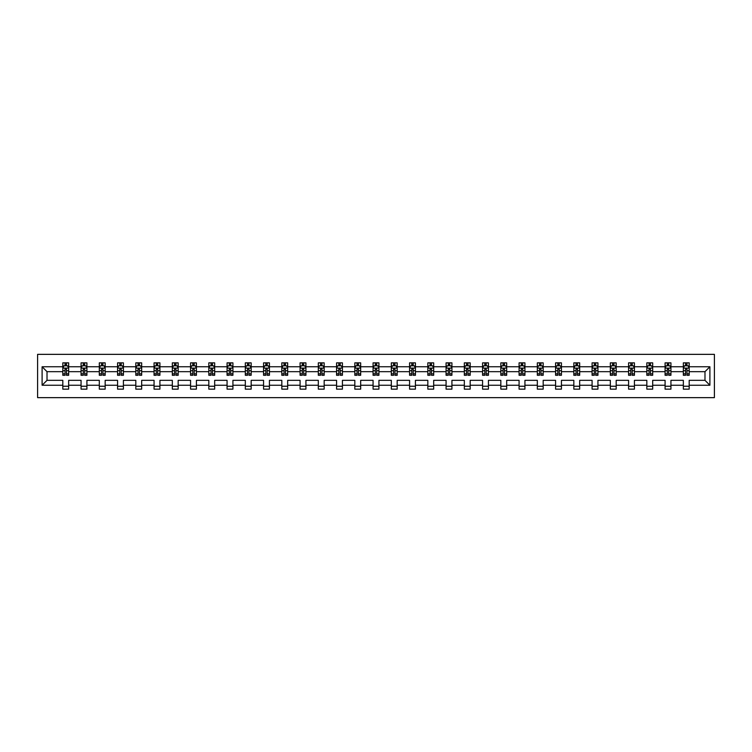 <?xml version="1.0" encoding="UTF-8"?>
<svg xmlns="http://www.w3.org/2000/svg" width="752" height="752" viewBox="0 0 752 752"><rect width="100%" height="100%" fill="white"/><g stroke="black" fill="none" stroke-linecap="round" stroke-linejoin="round"><path stroke-width="1.13" d="M37.6 397.648L714.4 397.648L714.4 354.352L37.6 354.352L37.6 397.648M689.189 385.24L689.189 380.333L704.981 380.333L709.897 385.24L689.189 385.24L689.189 389.16L683.342 389.16L683.342 385.24L670.934 385.24L670.934 389.16L665.088 389.16L665.088 385.24L652.689 385.24L652.689 389.16L646.833 389.16L646.833 385.24L634.434 385.24L634.434 389.16L628.587 389.16L628.587 385.24L616.189 385.24L616.189 389.16L610.333 389.16L610.333 385.24L597.934 385.24L597.934 389.16L592.087 389.16L592.087 385.24L579.679 385.24L579.679 389.16L573.832 389.16L573.832 385.24L561.434 385.24L561.434 389.16L555.587 389.16L555.587 385.24L543.179 385.24L543.179 389.16L537.332 389.16L537.332 385.24L524.934 385.24L524.934 389.16L519.077 389.16L519.077 385.24L506.679 385.24L506.679 389.16L500.832 389.16L500.832 385.24L488.433 385.24L488.433 389.16L482.577 389.16L482.577 385.24L470.179 385.24L470.179 389.16L464.332 389.16L464.332 385.24L451.924 385.24L451.924 389.16L446.077 389.16L446.077 385.24L433.678 385.24L433.678 389.16L427.832 389.16L427.832 385.24L415.424 385.24L415.424 389.16L409.577 389.16L409.577 385.24L397.178 385.24L397.178 389.16L391.322 389.16L391.322 385.24L378.923 385.24L378.923 389.16L373.077 389.16L373.077 385.24L360.678 385.24L360.678 389.16L354.822 389.16L354.822 385.24L342.423 385.24L342.423 389.16L336.576 389.16L336.576 385.24L324.168 385.24L324.168 389.16L318.322 389.16L318.322 385.24L305.923 385.24L305.923 389.16L300.076 389.16L300.076 385.24L287.668 385.24L287.668 389.16L281.821 389.16L281.821 385.24L269.423 385.24L269.423 389.16L263.567 389.16L263.567 385.24L251.168 385.24L251.168 389.16L245.321 389.16L245.321 385.24L232.923 385.24L232.923 389.16L227.066 389.16L227.066 385.24L214.668 385.24L214.668 389.16L208.821 389.16L208.821 385.24L196.413 385.24L196.413 389.16L190.566 389.16L190.566 385.24L178.168 385.24L178.168 389.16L172.321 389.16L172.321 385.24L159.913 385.24L159.913 389.16L154.066 389.16L154.066 385.24L141.667 385.24L141.667 389.16L135.811 389.16L135.811 385.24L123.413 385.24L123.413 389.16L117.566 389.16L117.566 385.24L105.167 385.24L105.167 389.16L99.311 389.16L99.311 385.24L86.912 385.24L86.912 389.16L81.066 389.16L81.066 385.24L68.658 385.24L68.658 389.16L62.811 389.16L62.811 385.24L42.103 385.24L42.103 366.76L62.811 366.76L62.811 362.84L68.658 362.84L68.658 366.76L81.066 366.76L81.066 362.84L86.912 362.84L86.912 366.76L99.311 366.76L99.311 362.84L105.167 362.84L105.167 366.76L117.566 366.76L117.566 362.84L123.413 362.84L123.413 366.76L135.811 366.76L135.811 362.84L141.667 362.84L141.667 366.76L154.066 366.76L154.066 362.84L159.913 362.84L159.913 366.76L172.321 366.76L172.321 362.84L178.168 362.84L178.168 366.76L190.566 366.76L190.566 362.84L196.413 362.84L196.413 366.76L208.821 366.76L208.821 362.84L214.668 362.84L214.668 366.76L227.066 366.76L227.066 362.84L232.923 362.84L232.923 366.76L245.321 366.76L245.321 362.84L251.168 362.84L251.168 366.76L263.567 366.76L263.567 362.84L269.423 362.84L269.423 366.76L281.821 366.76L281.821 362.84L287.668 362.84L287.668 366.76L300.076 366.76L300.076 362.84L305.923 362.84L305.923 366.76L318.322 366.76L318.322 362.84L324.168 362.84L324.168 366.76L336.576 366.76L336.576 362.84L342.423 362.84L342.423 366.76L354.822 366.76L354.822 362.84L360.678 362.84L360.678 366.76L373.077 366.76L373.077 362.84L378.923 362.84L378.923 366.76L391.322 366.76L391.322 362.84L397.178 362.84L397.178 366.76L409.577 366.76L409.577 362.84L415.424 362.84L415.424 366.76L427.832 366.76L427.832 362.84L433.678 362.84L433.678 366.76L446.077 366.76L446.077 362.84L451.924 362.84L451.924 366.76L464.332 366.76L464.332 362.84L470.179 362.84L470.179 366.76L482.577 366.76L482.577 362.84L488.433 362.84L488.433 366.76L500.832 366.76L500.832 362.84L506.679 362.84L506.679 366.76L519.077 366.76L519.077 362.84L524.934 362.84L524.934 366.76L537.332 366.76L537.332 362.84L543.179 362.84L543.179 366.76L555.587 366.76L555.587 362.84L561.434 362.84L561.434 366.76L573.832 366.76L573.832 362.84L579.679 362.84L579.679 366.76L592.087 366.76L592.087 362.84L597.934 362.84L597.934 366.76L610.333 366.76L610.333 362.84L616.189 362.84L616.189 366.76L628.587 366.76L628.587 362.84L634.434 362.84L634.434 366.76L646.833 366.76L646.833 362.84L652.689 362.84L652.689 366.76L665.088 366.76L665.088 362.84L670.934 362.84L670.934 366.76L683.342 366.76L683.342 362.84L689.189 362.84L689.189 366.76L709.897 366.76L709.897 385.24M683.342 366.76L683.342 371.667L670.934 371.667L670.934 366.76M670.934 385.24L670.934 380.333L683.342 380.333L683.342 385.24M665.088 366.76L665.088 371.667L652.689 371.667L652.689 366.76M652.689 385.24L652.689 380.333L665.088 380.333L665.088 385.24M646.833 366.76L646.833 371.667L634.434 371.667L634.434 366.76M634.434 385.24L634.434 380.333L646.833 380.333L646.833 385.24M628.587 366.76L628.587 371.667L616.189 371.667L616.189 366.76M616.189 385.24L616.189 380.333L628.587 380.333L628.587 385.24M610.333 366.76L610.333 371.667L597.934 371.667L597.934 366.76M597.934 385.24L597.934 380.333L610.333 380.333L610.333 385.24M592.087 366.76L592.087 371.667L579.679 371.667L579.679 366.76M579.679 385.24L579.679 380.333L592.087 380.333L592.087 385.24M573.832 366.76L573.832 371.667L561.434 371.667L561.434 366.76M561.434 385.24L561.434 380.333L573.832 380.333L573.832 385.24M555.587 366.76L555.587 371.667L543.179 371.667L543.179 366.76M543.179 385.24L543.179 380.333L555.587 380.333L555.587 385.24M537.332 366.76L537.332 371.667L524.934 371.667L524.934 366.76M524.934 385.24L524.934 380.333L537.332 380.333L537.332 385.24M519.077 366.76L519.077 371.667L506.679 371.667L506.679 366.76M506.679 385.24L506.679 380.333L519.077 380.333L519.077 385.24M500.832 366.76L500.832 371.667L488.433 371.667L488.433 366.76M488.433 385.24L488.433 380.333L500.832 380.333L500.832 385.24M482.577 366.76L482.577 371.667L470.179 371.667L470.179 366.76M470.179 385.24L470.179 380.333L482.577 380.333L482.577 385.24M464.332 366.76L464.332 371.667L451.924 371.667L451.924 366.76M451.924 385.24L451.924 380.333L464.332 380.333L464.332 385.24M446.077 366.76L446.077 371.667L433.678 371.667L433.678 366.76M433.678 385.24L433.678 380.333L446.077 380.333L446.077 385.24M427.832 366.76L427.832 371.667L415.424 371.667L415.424 366.76M415.424 385.24L415.424 380.333L427.832 380.333L427.832 385.24M409.577 366.76L409.577 371.667L397.178 371.667L397.178 366.76M397.178 385.24L397.178 380.333L409.577 380.333L409.577 385.24M391.322 366.76L391.322 371.667L378.923 371.667L378.923 366.76M378.923 385.24L378.923 380.333L391.322 380.333L391.322 385.24M373.077 366.76L373.077 371.667L360.678 371.667L360.678 366.76M360.678 385.24L360.678 380.333L373.077 380.333L373.077 385.24M354.822 366.76L354.822 371.667L342.423 371.667L342.423 366.76M342.423 385.24L342.423 380.333L354.822 380.333L354.822 385.24M336.576 366.76L336.576 371.667L324.168 371.667L324.168 366.76M324.168 385.24L324.168 380.333L336.576 380.333L336.576 385.24M318.322 366.76L318.322 371.667L305.923 371.667L305.923 366.76M305.923 385.24L305.923 380.333L318.322 380.333L318.322 385.24M300.076 366.76L300.076 371.667L287.668 371.667L287.668 366.76M287.668 385.24L287.668 380.333L300.076 380.333L300.076 385.24M281.821 366.76L281.821 371.667L269.423 371.667L269.423 366.76M269.423 385.24L269.423 380.333L281.821 380.333L281.821 385.24M263.567 366.76L263.567 371.667L251.168 371.667L251.168 366.76M251.168 385.24L251.168 380.333L263.567 380.333L263.567 385.24M245.321 366.76L245.321 371.667L232.923 371.667L232.923 366.76M232.923 385.24L232.923 380.333L245.321 380.333L245.321 385.24M227.066 366.76L227.066 371.667L214.668 371.667L214.668 366.76M214.668 385.24L214.668 380.333L227.066 380.333L227.066 385.24M208.821 366.76L208.821 371.667L196.413 371.667L196.413 366.76M196.413 385.24L196.413 380.333L208.821 380.333L208.821 385.24M190.566 366.76L190.566 371.667L178.168 371.667L178.168 366.76M178.168 385.24L178.168 380.333L190.566 380.333L190.566 385.24M172.321 366.76L172.321 371.667L159.913 371.667L159.913 366.76M159.913 385.24L159.913 380.333L172.321 380.333L172.321 385.24M154.066 366.76L154.066 371.667L141.667 371.667L141.667 366.76M141.667 385.24L141.667 380.333L154.066 380.333L154.066 385.24M135.811 366.76L135.811 371.667L123.413 371.667L123.413 366.76M123.413 385.24L123.413 380.333L135.811 380.333L135.811 385.24M117.566 366.76L117.566 371.667L105.167 371.667L105.167 366.76M105.167 385.24L105.167 380.333L117.566 380.333L117.566 385.24M99.311 366.76L99.311 371.667L86.912 371.667L86.912 366.76M86.912 385.24L86.912 380.333L99.311 380.333L99.311 385.24M81.066 366.76L81.066 371.667L68.658 371.667L68.658 366.76M68.658 385.24L68.658 380.333L81.066 380.333L81.066 385.24M62.811 366.76L62.811 371.667L47.019 371.667L47.019 380.333L62.811 380.333L62.811 385.24M42.103 366.76L47.019 371.667M704.981 380.333L704.981 371.667L689.189 371.667L689.189 366.76M685.561 365.763L686.961 365.763M667.306 365.763L668.716 365.763M649.061 365.763L650.461 365.763M630.806 365.763L632.216 365.763M612.56 365.763L613.961 365.763M594.306 365.763L595.716 365.763M576.06 365.763L577.461 365.763M557.805 365.763L559.206 365.763M539.551 365.763L540.961 365.763M521.305 365.763L522.706 365.763M503.05 365.763L504.46 365.763M484.805 365.763L486.206 365.763M466.55 365.763L467.96 365.763M448.305 365.763L449.705 365.763M430.05 365.763L431.451 365.763M411.795 365.763L413.205 365.763M393.55 365.763L394.95 365.763M375.295 365.763L376.705 365.763M357.05 365.763L358.45 365.763M338.795 365.763L340.205 365.763M320.549 365.763L321.95 365.763M302.295 365.763L303.695 365.763M284.04 365.763L285.45 365.763M265.794 365.763L267.195 365.763M247.54 365.763L248.95 365.763M229.294 365.763L230.695 365.763M211.039 365.763L212.449 365.763M192.794 365.763L194.195 365.763M174.539 365.763L175.94 365.763M156.284 365.763L157.694 365.763M138.039 365.763L139.44 365.763M119.784 365.763L121.194 365.763M101.539 365.763L102.939 365.763M83.284 365.763L84.694 365.763M65.039 365.763L66.439 365.763M62.811 386.237L68.658 386.237M81.066 386.237L86.912 386.237M99.311 386.237L105.167 386.237M117.566 386.237L123.413 386.237M135.811 386.237L141.667 386.237M154.066 386.237L159.913 386.237M172.321 386.237L178.168 386.237M190.566 386.237L196.413 386.237M208.821 386.237L214.668 386.237M227.066 386.237L232.923 386.237M245.321 386.237L251.168 386.237M263.567 386.237L269.423 386.237M281.821 386.237L287.668 386.237M300.076 386.237L305.923 386.237M318.322 386.237L324.168 386.237M336.576 386.237L342.423 386.237M354.822 386.237L360.678 386.237M373.077 386.237L378.923 386.237M391.322 386.237L397.178 386.237M409.577 386.237L415.424 386.237M427.832 386.237L433.678 386.237M446.077 386.237L451.924 386.237M464.332 386.237L470.179 386.237M482.577 386.237L488.433 386.237M500.832 386.237L506.679 386.237M519.077 386.237L524.934 386.237M537.332 386.237L543.179 386.237M555.587 386.237L561.434 386.237M573.832 386.237L579.679 386.237M592.087 386.237L597.934 386.237M610.333 386.237L616.189 386.237M628.587 386.237L634.434 386.237M646.833 386.237L652.689 386.237M665.088 386.237L670.934 386.237M683.342 386.237L689.189 386.237M47.019 380.333L42.103 385.24M709.897 366.76L704.981 371.667M66.439 364.363L65.039 364.363M63.911 365.961L62.811 365.961L62.811 362.84L65.039 362.84L65.039 365.82M62.811 373.829L62.811 375.295L65.039 375.295L65.039 373.829L62.811 373.829L62.811 371.667M68.658 371.667L68.658 375.295L66.439 375.295L66.439 369.035L65.039 369.035L65.039 373.829M67.558 365.961L68.658 365.961L68.658 362.84L66.439 362.84L66.439 365.82M68.658 368.16L67.492 365.82L63.986 365.82L62.811 368.16M84.694 364.363L83.284 364.363M82.165 365.961L81.066 365.961L81.066 362.84L83.284 362.84L83.284 365.82M81.066 373.829L81.066 375.295L83.284 375.295L83.284 373.829L81.066 373.829L81.066 371.667M86.912 371.667L86.912 375.295L84.694 375.295L84.694 369.035L83.284 369.035L83.284 373.829M85.813 365.961L86.912 365.961L86.912 362.84L84.694 362.84L84.694 365.82M86.912 368.16L85.747 365.82L82.231 365.82L81.066 368.16M102.939 364.363L101.539 364.363M100.411 365.961L99.311 365.961L99.311 362.84L101.539 362.84L101.539 365.82M99.311 373.829L99.311 375.295L101.539 375.295L101.539 373.829L99.311 373.829L99.311 371.667M105.167 371.667L105.167 375.295L102.939 375.295L102.939 369.035L101.539 369.035L101.539 373.829M104.067 365.961L105.167 365.961L105.167 362.84L102.939 362.84L102.939 365.82M105.167 368.16L103.992 365.82L100.486 365.82L99.311 368.16M121.194 364.363L119.784 364.363M118.666 365.961L117.566 365.961L117.566 362.84L119.784 362.84L119.784 365.82M117.566 373.829L117.566 375.295L119.784 375.295L119.784 373.829L117.566 373.829L117.566 371.667M123.413 371.667L123.413 375.295L121.194 375.295L121.194 369.035L119.784 369.035L119.784 373.829M122.313 365.961L123.413 365.961L123.413 362.84L121.194 362.84L121.194 365.82M123.413 368.16L122.247 365.82L118.731 365.82L117.566 368.16M139.44 364.363L138.039 364.363M136.911 365.961L135.811 365.961L135.811 362.84L138.039 362.84L138.039 365.82M135.811 373.829L135.811 375.295L138.039 375.295L138.039 373.829L135.811 373.829L135.811 371.667M141.667 371.667L141.667 375.295L139.44 375.295L139.44 369.035L138.039 369.035L138.039 373.829M140.568 365.961L141.667 365.961L141.667 362.84L139.44 362.84L139.44 365.82M141.667 368.16L140.492 365.82L136.986 365.82L135.811 368.16M157.694 364.363L156.284 364.363M155.166 365.961L154.066 365.961L154.066 362.84L156.284 362.84L156.284 365.82M154.066 373.829L154.066 375.295L156.284 375.295L156.284 373.829L154.066 373.829L154.066 371.667M159.913 371.667L159.913 375.295L157.694 375.295L157.694 369.035L156.284 369.035L156.284 373.829M158.813 365.961L159.913 365.961L159.913 362.84L157.694 362.84L157.694 365.82M159.913 368.16L158.747 365.82L155.232 365.82L154.066 368.16M175.94 364.363L174.539 364.363M173.421 365.961L172.321 365.961L172.321 362.84L174.539 362.84L174.539 365.82M172.321 373.829L172.321 375.295L174.539 375.295L174.539 373.829L172.321 373.829L172.321 371.667M178.168 371.667L178.168 375.295L175.94 375.295L175.94 369.035L174.539 369.035L174.539 373.829M177.068 365.961L178.168 365.961L178.168 362.84L175.94 362.84L175.94 365.82M178.168 368.16L176.993 365.82L173.486 365.82L172.321 368.16M194.195 364.363L192.794 364.363M191.666 365.961L190.566 365.961L190.566 362.84L192.794 362.84L192.794 365.82M190.566 373.829L190.566 375.295L192.794 375.295L192.794 373.829L190.566 373.829L190.566 371.667M196.413 371.667L196.413 375.295L194.195 375.295L194.195 369.035L192.794 369.035L192.794 373.829M195.313 365.961L196.413 365.961L196.413 362.84L194.195 362.84L194.195 365.82M196.413 368.16L195.247 365.82L191.741 365.82L190.566 368.16M212.449 364.363L211.039 364.363M209.921 365.961L208.821 365.961L208.821 362.84L211.039 362.84L211.039 365.82M208.821 373.829L208.821 375.295L211.039 375.295L211.039 373.829L208.821 373.829L208.821 371.667M214.668 371.667L214.668 375.295L212.449 375.295L212.449 369.035L211.039 369.035L211.039 373.829M213.568 365.961L214.668 365.961L214.668 362.84L212.449 362.84L212.449 365.82M214.668 368.16L213.502 365.82L209.987 365.82L208.821 368.16M230.695 364.363L229.294 364.363M228.166 365.961L227.066 365.961L227.066 362.84L229.294 362.84L229.294 365.82M227.066 373.829L227.066 375.295L229.294 375.295L229.294 373.829L227.066 373.829L227.066 371.667M232.923 371.667L232.923 375.295L230.695 375.295L230.695 369.035L229.294 369.035L229.294 373.829M231.823 365.961L232.923 365.961L232.923 362.84L230.695 362.84L230.695 365.82M232.923 368.16L231.748 365.82L228.241 365.82L227.066 368.16M248.95 364.363L247.54 364.363M246.421 365.961L245.321 365.961L245.321 362.84L247.54 362.84L247.54 365.82M245.321 373.829L245.321 375.295L247.54 375.295L247.54 373.829L245.321 373.829L245.321 371.667M251.168 371.667L251.168 375.295L248.95 375.295L248.95 369.035L247.54 369.035L247.54 373.829M250.068 365.961L251.168 365.961L251.168 362.84L248.95 362.84L248.95 365.82M251.168 368.16L250.002 365.82L246.487 365.82L245.321 368.16M267.195 364.363L265.794 364.363M264.666 365.961L263.567 365.961L263.567 362.84L265.794 362.84L265.794 365.82M263.567 373.829L263.567 375.295L265.794 375.295L265.794 373.829L263.567 373.829L263.567 371.667M269.423 371.667L269.423 375.295L267.195 375.295L267.195 369.035L265.794 369.035L265.794 373.829M268.323 365.961L269.423 365.961L269.423 362.84L267.195 362.84L267.195 365.82M269.423 368.16L268.248 365.82L264.742 365.82L263.567 368.16M285.45 364.363L284.04 364.363M282.921 365.961L281.821 365.961L281.821 362.84L284.04 362.84L284.04 365.82M281.821 373.829L281.821 375.295L284.04 375.295L284.04 373.829L281.821 373.829L281.821 371.667M287.668 371.667L287.668 375.295L285.45 375.295L285.45 369.035L284.04 369.035L284.04 373.829M286.568 365.961L287.668 365.961L287.668 362.84L285.45 362.84L285.45 365.82M287.668 368.16L286.503 365.82L282.987 365.82L281.821 368.16M303.695 364.363L302.295 364.363M301.176 365.961L300.076 365.961L300.076 362.84L302.295 362.84L302.295 365.82M300.076 373.829L300.076 375.295L302.295 375.295L302.295 373.829L300.076 373.829L300.076 371.667M305.923 371.667L305.923 375.295L303.695 375.295L303.695 369.035L302.295 369.035L302.295 373.829M304.823 365.961L305.923 365.961L305.923 362.84L303.695 362.84L303.695 365.82M305.923 368.16L304.748 365.82L301.242 365.82L300.076 368.16M321.95 364.363L320.549 364.363M319.421 365.961L318.322 365.961L318.322 362.84L320.549 362.84L320.549 365.82M318.322 373.829L318.322 375.295L320.549 375.295L320.549 373.829L318.322 373.829L318.322 371.667M324.168 371.667L324.168 375.295L321.95 375.295L321.95 369.035L320.549 369.035L320.549 373.829M323.069 365.961L324.168 365.961L324.168 362.84L321.95 362.84L321.95 365.82M324.168 368.16L323.003 365.82L319.497 365.82L318.322 368.16M340.205 364.363L338.795 364.363M337.676 365.961L336.576 365.961L336.576 362.84L338.795 362.84L338.795 365.82M336.576 373.829L336.576 375.295L338.795 375.295L338.795 373.829L336.576 373.829L336.576 371.667M342.423 371.667L342.423 375.295L340.205 375.295L340.205 369.035L338.795 369.035L338.795 373.829M341.323 365.961L342.423 365.961L342.423 362.84L340.205 362.84L340.205 365.82M342.423 368.16L341.258 365.82L337.742 365.82L336.576 368.16M358.45 364.363L357.05 364.363M355.922 365.961L354.822 365.961L354.822 362.84L357.05 362.84L357.05 365.82M354.822 373.829L354.822 375.295L357.05 375.295L357.05 373.829L354.822 373.829L354.822 371.667M360.678 371.667L360.678 375.295L358.45 375.295L358.45 369.035L357.05 369.035L357.05 373.829M359.578 365.961L360.678 365.961L360.678 362.84L358.45 362.84L358.45 365.82M360.678 368.16L359.503 365.82L355.997 365.82L354.822 368.16M376.705 364.363L375.295 364.363M374.176 365.961L373.077 365.961L373.077 362.84L375.295 362.84L375.295 365.82M373.077 373.829L373.077 375.295L375.295 375.295L375.295 373.829L373.077 373.829L373.077 371.667M378.923 371.667L378.923 375.295L376.705 375.295L376.705 369.035L375.295 369.035L375.295 373.829M377.824 365.961L378.923 365.961L378.923 362.84L376.705 362.84L376.705 365.82M378.923 368.16L377.758 365.82L374.242 365.82L373.077 368.16M394.95 364.363L393.55 364.363M392.422 365.961L391.322 365.961L391.322 362.84L393.55 362.84L393.55 365.82M391.322 373.829L391.322 375.295L393.55 375.295L393.55 373.829L391.322 373.829L391.322 371.667M397.178 371.667L397.178 375.295L394.95 375.295L394.95 369.035L393.55 369.035L393.55 373.829M396.078 365.961L397.178 365.961L397.178 362.84L394.95 362.84L394.95 365.82M397.178 368.16L396.003 365.82L392.497 365.82L391.322 368.16M413.205 364.363L411.795 364.363M410.677 365.961L409.577 365.961L409.577 362.84L411.795 362.84L411.795 365.82M409.577 373.829L409.577 375.295L411.795 375.295L411.795 373.829L409.577 373.829L409.577 371.667M415.424 371.667L415.424 375.295L413.205 375.295L413.205 369.035L411.795 369.035L411.795 373.829M414.324 365.961L415.424 365.961L415.424 362.84L413.205 362.84L413.205 365.82M415.424 368.16L414.258 365.82L410.742 365.82L409.577 368.16M431.451 364.363L430.05 364.363M428.931 365.961L427.832 365.961L427.832 362.84L430.05 362.84L430.05 365.82M427.832 373.829L427.832 375.295L430.05 375.295L430.05 373.829L427.832 373.829L427.832 371.667M433.678 371.667L433.678 375.295L431.451 375.295L431.451 369.035L430.05 369.035L430.05 373.829M432.579 365.961L433.678 365.961L433.678 362.84L431.451 362.84L431.451 365.82M433.678 368.16L432.503 365.82L428.997 365.82L427.832 368.16M449.705 364.363L448.305 364.363M447.177 365.961L446.077 365.961L446.077 362.84L448.305 362.84L448.305 365.82M446.077 373.829L446.077 375.295L448.305 375.295L448.305 373.829L446.077 373.829L446.077 371.667M451.924 371.667L451.924 375.295L449.705 375.295L449.705 369.035L448.305 369.035L448.305 373.829M450.824 365.961L451.924 365.961L451.924 362.84L449.705 362.84L449.705 365.82M451.924 368.16L450.758 365.82L447.252 365.82L446.077 368.16M467.96 364.363L466.55 364.363M465.432 365.961L464.332 365.961L464.332 362.84L466.55 362.84L466.55 365.82M464.332 373.829L464.332 375.295L466.55 375.295L466.55 373.829L464.332 373.829L464.332 371.667M470.179 371.667L470.179 375.295L467.96 375.295L467.96 369.035L466.55 369.035L466.55 373.829M469.079 365.961L470.179 365.961L470.179 362.84L467.96 362.84L467.96 365.82M470.179 368.16L469.013 365.82L465.497 365.82L464.332 368.16M486.206 364.363L484.805 364.363M483.677 365.961L482.577 365.961L482.577 362.84L484.805 362.84L484.805 365.82M482.577 373.829L482.577 375.295L484.805 375.295L484.805 373.829L482.577 373.829L482.577 371.667M488.433 371.667L488.433 375.295L486.206 375.295L486.206 369.035L484.805 369.035L484.805 373.829M487.334 365.961L488.433 365.961L488.433 362.84L486.206 362.84L486.206 365.82M488.433 368.16L487.258 365.82L483.752 365.82L482.577 368.16M504.46 364.363L503.05 364.363M501.932 365.961L500.832 365.961L500.832 362.84L503.05 362.84L503.05 365.82M500.832 373.829L500.832 375.295L503.05 375.295L503.05 373.829L500.832 373.829L500.832 371.667M506.679 371.667L506.679 375.295L504.46 375.295L504.46 369.035L503.05 369.035L503.05 373.829M505.579 365.961L506.679 365.961L506.679 362.84L504.46 362.84L504.46 365.82M506.679 368.16L505.513 365.82L501.998 365.82L500.832 368.16M522.706 364.363L521.305 364.363M520.177 365.961L519.077 365.961L519.077 362.84L521.305 362.84L521.305 365.82M519.077 373.829L519.077 375.295L521.305 375.295L521.305 373.829L519.077 373.829L519.077 371.667M524.934 371.667L524.934 375.295L522.706 375.295L522.706 369.035L521.305 369.035L521.305 373.829M523.834 365.961L524.934 365.961L524.934 362.84L522.706 362.84L522.706 365.82M524.934 368.16L523.759 365.82L520.252 365.82L519.077 368.16M540.961 364.363L539.551 364.363M538.432 365.961L537.332 365.961L537.332 362.84L539.551 362.84L539.551 365.82M537.332 373.829L537.332 375.295L539.551 375.295L539.551 373.829L537.332 373.829L537.332 371.667M543.179 371.667L543.179 375.295L540.961 375.295L540.961 369.035L539.551 369.035L539.551 373.829M542.079 365.961L543.179 365.961L543.179 362.84L540.961 362.84L540.961 365.82M543.179 368.16L542.013 365.82L538.498 365.82L537.332 368.16M559.206 364.363L557.805 364.363M556.687 365.961L555.587 365.961L555.587 362.84L557.805 362.84L557.805 365.82M555.587 373.829L555.587 375.295L557.805 375.295L557.805 373.829L555.587 373.829L555.587 371.667M561.434 371.667L561.434 375.295L559.206 375.295L559.206 369.035L557.805 369.035L557.805 373.829M560.334 365.961L561.434 365.961L561.434 362.84L559.206 362.84L559.206 365.82M561.434 368.16L560.259 365.82L556.753 365.82L555.587 368.16M577.461 364.363L576.06 364.363M574.932 365.961L573.832 365.961L573.832 362.84L576.06 362.84L576.06 365.82M573.832 373.829L573.832 375.295L576.06 375.295L576.06 373.829L573.832 373.829L573.832 371.667M579.679 371.667L579.679 375.295L577.461 375.295L577.461 369.035L576.06 369.035L576.06 373.829M578.579 365.961L579.679 365.961L579.679 362.84L577.461 362.84L577.461 365.82M579.679 368.16L578.514 365.82L575.007 365.82L573.832 368.16M595.716 364.363L594.306 364.363M593.187 365.961L592.087 365.961L592.087 362.84L594.306 362.84L594.306 365.82M592.087 373.829L592.087 375.295L594.306 375.295L594.306 373.829L592.087 373.829L592.087 371.667M597.934 371.667L597.934 375.295L595.716 375.295L595.716 369.035L594.306 369.035L594.306 373.829M596.834 365.961L597.934 365.961L597.934 362.84L595.716 362.84L595.716 365.82M597.934 368.16L596.768 365.82L593.253 365.82L592.087 368.16M613.961 364.363L612.56 364.363M611.432 365.961L610.333 365.961L610.333 362.84L612.56 362.84L612.56 365.82M610.333 373.829L610.333 375.295L612.56 375.295L612.56 373.829L610.333 373.829L610.333 371.667M616.189 371.667L616.189 375.295L613.961 375.295L613.961 369.035L612.56 369.035L612.56 373.829M615.089 365.961L616.189 365.961L616.189 362.84L613.961 362.84L613.961 365.82M616.189 368.16L615.014 365.82L611.508 365.82L610.333 368.16M632.216 364.363L630.806 364.363M629.687 365.961L628.587 365.961L628.587 362.84L630.806 362.84L630.806 365.82M628.587 373.829L628.587 375.295L630.806 375.295L630.806 373.829L628.587 373.829L628.587 371.667M634.434 371.667L634.434 375.295L632.216 375.295L632.216 369.035L630.806 369.035L630.806 373.829M633.334 365.961L634.434 365.961L634.434 362.84L632.216 362.84L632.216 365.82M634.434 368.16L633.269 365.82L629.753 365.82L628.587 368.16M650.461 364.363L649.061 364.363M647.933 365.961L646.833 365.961L646.833 362.84L649.061 362.84L649.061 365.82M646.833 373.829L646.833 375.295L649.061 375.295L649.061 373.829L646.833 373.829L646.833 371.667M652.689 371.667L652.689 375.295L650.461 375.295L650.461 369.035L649.061 369.035L649.061 373.829M651.589 365.961L652.689 365.961L652.689 362.84L650.461 362.84L650.461 365.82M652.689 368.16L651.514 365.82L648.008 365.82L646.833 368.16M668.716 364.363L667.306 364.363M666.187 365.961L665.088 365.961L665.088 362.84L667.306 362.84L667.306 365.82M665.088 373.829L665.088 375.295L667.306 375.295L667.306 373.829L665.088 373.829L665.088 371.667M670.934 371.667L670.934 375.295L668.716 375.295L668.716 369.035L667.306 369.035L667.306 373.829M669.835 365.961L670.934 365.961L670.934 362.84L668.716 362.84L668.716 365.82M670.934 368.16L669.769 365.82L666.253 365.82L665.088 368.16M686.961 364.363L685.561 364.363M684.442 365.961L683.342 365.961L683.342 362.84L685.561 362.84L685.561 365.82M683.342 373.829L683.342 375.295L685.561 375.295L685.561 373.829L683.342 373.829L683.342 371.667M689.189 371.667L689.189 375.295L686.961 375.295L686.961 369.035L685.561 369.035L685.561 373.829M688.089 365.961L689.189 365.961L689.189 362.84L686.961 362.84L686.961 365.82M689.189 368.16L688.014 365.82L684.508 365.82L683.342 368.16M68.629 368.104L62.839 368.104M68.658 373.829L66.439 373.829M65.039 370.698L62.811 370.698M68.658 370.698L66.439 370.698M66.439 365.105L65.039 365.105M86.884 368.104L81.094 368.104M86.912 373.829L84.694 373.829M83.284 370.698L81.066 370.698M86.912 370.698L84.694 370.698M84.694 365.105L83.284 365.105M105.13 368.104L99.339 368.104M105.167 373.829L102.939 373.829M101.539 370.698L99.311 370.698M105.167 370.698L102.939 370.698M102.939 365.105L101.539 365.105M123.384 368.104L117.594 368.104M123.413 373.829L121.194 373.829M119.784 370.698L117.566 370.698M123.413 370.698L121.194 370.698M121.194 365.105L119.784 365.105M141.639 368.104L135.849 368.104M141.667 373.829L139.44 373.829M138.039 370.698L135.811 370.698M141.667 370.698L139.44 370.698M139.44 365.105L138.039 365.105M159.885 368.104L154.094 368.104M159.913 373.829L157.694 373.829M156.284 370.698L154.066 370.698M159.913 370.698L157.694 370.698M157.694 365.105L156.284 365.105M178.139 368.104L172.349 368.104M178.168 373.829L175.94 373.829M174.539 370.698L172.321 370.698M178.168 370.698L175.94 370.698M175.94 365.105L174.539 365.105M196.385 368.104L190.594 368.104M196.413 373.829L194.195 373.829M192.794 370.698L190.566 370.698M196.413 370.698L194.195 370.698M194.195 365.105L192.794 365.105M214.64 368.104L208.849 368.104M214.668 373.829L212.449 373.829M211.039 370.698L208.821 370.698M214.668 370.698L212.449 370.698M212.449 365.105L211.039 365.105M232.885 368.104L227.095 368.104M232.923 373.829L230.695 373.829M229.294 370.698L227.066 370.698M232.923 370.698L230.695 370.698M230.695 365.105L229.294 365.105M251.14 368.104L245.349 368.104M251.168 373.829L248.95 373.829M247.54 370.698L245.321 370.698M251.168 370.698L248.95 370.698M248.95 365.105L247.54 365.105M269.395 368.104L263.604 368.104M269.423 373.829L267.195 373.829M265.794 370.698L263.567 370.698M269.423 370.698L267.195 370.698M267.195 365.105L265.794 365.105M287.64 368.104L281.85 368.104M287.668 373.829L285.45 373.829M284.04 370.698L281.821 370.698M287.668 370.698L285.45 370.698M285.45 365.105L284.04 365.105M305.895 368.104L300.104 368.104M305.923 373.829L303.695 373.829M302.295 370.698L300.076 370.698M305.923 370.698L303.695 370.698M303.695 365.105L302.295 365.105M324.14 368.104L318.35 368.104M324.168 373.829L321.95 373.829M320.549 370.698L318.322 370.698M324.168 370.698L321.95 370.698M321.95 365.105L320.549 365.105M342.395 368.104L336.605 368.104M342.423 373.829L340.205 373.829M338.795 370.698L336.576 370.698M342.423 370.698L340.205 370.698M340.205 365.105L338.795 365.105M360.64 368.104L354.85 368.104M360.678 373.829L358.45 373.829M357.05 370.698L354.822 370.698M360.678 370.698L358.45 370.698M358.45 365.105L357.05 365.105M378.895 368.104L373.105 368.104M378.923 373.829L376.705 373.829M375.295 370.698L373.077 370.698M378.923 370.698L376.705 370.698M376.705 365.105L375.295 365.105M397.15 368.104L391.36 368.104M397.178 373.829L394.95 373.829M393.55 370.698L391.322 370.698M397.178 370.698L394.95 370.698M394.95 365.105L393.55 365.105M415.395 368.104L409.605 368.104M415.424 373.829L413.205 373.829M411.795 370.698L409.577 370.698M415.424 370.698L413.205 370.698M413.205 365.105L411.795 365.105M433.65 368.104L427.86 368.104M433.678 373.829L431.451 373.829M430.05 370.698L427.832 370.698M433.678 370.698L431.451 370.698M431.451 365.105L430.05 365.105M451.896 368.104L446.105 368.104M451.924 373.829L449.705 373.829M448.305 370.698L446.077 370.698M451.924 370.698L449.705 370.698M449.705 365.105L448.305 365.105M470.15 368.104L464.36 368.104M470.179 373.829L467.96 373.829M466.55 370.698L464.332 370.698M470.179 370.698L467.96 370.698M467.96 365.105L466.55 365.105M488.396 368.104L482.605 368.104M488.433 373.829L486.206 373.829M484.805 370.698L482.577 370.698M488.433 370.698L486.206 370.698M486.206 365.105L484.805 365.105M506.651 368.104L500.86 368.104M506.679 373.829L504.46 373.829M503.05 370.698L500.832 370.698M506.679 370.698L504.46 370.698M504.46 365.105L503.05 365.105M524.905 368.104L519.115 368.104M524.934 373.829L522.706 373.829M521.305 370.698L519.077 370.698M524.934 370.698L522.706 370.698M522.706 365.105L521.305 365.105M543.151 368.104L537.36 368.104M543.179 373.829L540.961 373.829M539.551 370.698L537.332 370.698M543.179 370.698L540.961 370.698M540.961 365.105L539.551 365.105M561.406 368.104L555.615 368.104M561.434 373.829L559.206 373.829M557.805 370.698L555.587 370.698M561.434 370.698L559.206 370.698M559.206 365.105L557.805 365.105M579.651 368.104L573.861 368.104M579.679 373.829L577.461 373.829M576.06 370.698L573.832 370.698M579.679 370.698L577.461 370.698M577.461 365.105L576.06 365.105M597.906 368.104L592.115 368.104M597.934 373.829L595.716 373.829M594.306 370.698L592.087 370.698M597.934 370.698L595.716 370.698M595.716 365.105L594.306 365.105M616.151 368.104L610.361 368.104M616.189 373.829L613.961 373.829M612.56 370.698L610.333 370.698M616.189 370.698L613.961 370.698M613.961 365.105L612.56 365.105M634.406 368.104L628.616 368.104M634.434 373.829L632.216 373.829M630.806 370.698L628.587 370.698M634.434 370.698L632.216 370.698M632.216 365.105L630.806 365.105M652.661 368.104L646.87 368.104M652.689 373.829L650.461 373.829M649.061 370.698L646.833 370.698M652.689 370.698L650.461 370.698M650.461 365.105L649.061 365.105M670.906 368.104L665.116 368.104M670.934 373.829L668.716 373.829M667.306 370.698L665.088 370.698M670.934 370.698L668.716 370.698M668.716 365.105L667.306 365.105M689.161 368.104L683.371 368.104M689.189 373.829L686.961 373.829M685.561 370.698L683.342 370.698M689.189 370.698L686.961 370.698M686.961 365.105L685.561 365.105"/></g></svg>
